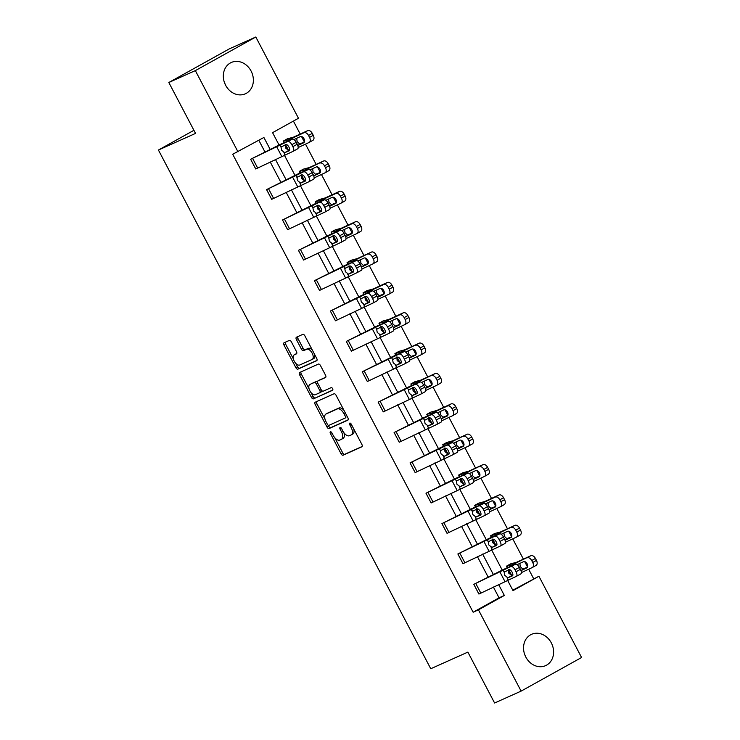<?xml version="1.0" encoding="UTF-8"?>
<svg xmlns="http://www.w3.org/2000/svg" width="740" height="740" viewBox="0 0 740 740"><rect width="100%" height="100%" fill="white"/><g stroke="black" fill="none" stroke-linecap="round" stroke-linejoin="round"><path stroke-width="1.11" d="M330.419 431.799A1.508 0.795 -119.1 0 0 330.392 431.818A1.508 0.795 -119.1 0 0 330.392 433.464L341.057 453.759A2.155 1.138 -119.1 0 0 343.101 455.202L361.841 446.803A2.155 1.138 -119.1 0 0 361.888 446.784A2.155 1.138 -119.1 0 0 361.879 444.425L351.223 424.131A1.508 0.795 -119.1 0 0 349.789 423.114A1.508 0.795 -119.1 0 0 349.752 423.132A1.508 0.795 -119.1 0 0 349.761 424.779L351.139 427.406A6.91 3.645 -119.1 0 1 351.167 434.944A6.91 3.645 -119.1 0 1 351.019 435.018L349.456 435.712A6.91 3.645 -119.1 0 1 342.916 431.096L341.538 428.469A1.508 0.795 -119.1 0 0 340.104 427.461A1.508 0.795 -119.1 0 0 340.076 427.47A1.508 0.795 -119.1 0 0 340.076 429.117L341.454 431.744A6.91 3.645 -119.1 0 1 341.482 439.283A6.91 3.645 -119.1 0 1 341.334 439.357L339.771 440.06A6.91 3.645 -119.1 0 1 333.231 435.435L331.853 432.808A1.508 0.795 -119.1 0 0 330.419 431.799M224.572 82.936A17.159 14.569 -114.1 0 1 224.581 82.936A17.159 14.569 -114.1 0 1 225.608 85.23A17.159 14.569 -114.1 0 1 231.324 62.475A17.159 14.569 -114.1 0 1 251.091 71.049A17.159 14.569 -114.1 0 1 245.365 93.795A17.159 14.569 -114.1 0 1 225.598 85.22M524.799 654.771A17.159 14.569 -114.1 0 1 524.799 654.78A17.159 14.569 -114.1 0 1 525.826 657.065A17.159 14.569 -114.1 0 1 531.551 634.319A17.159 14.569 -114.1 0 1 551.318 642.894A17.159 14.569 -114.1 0 1 545.593 665.639A17.159 14.569 -114.1 0 1 525.826 657.065M291.375 341.861A2.155 1.138 -119.1 0 0 289.331 340.418L284.068 342.768A2.155 1.138 -119.1 0 0 284.021 342.796A2.155 1.138 -119.1 0 0 284.031 345.145L295.871 367.697A2.155 1.138 -119.1 0 0 297.915 369.14L316.655 360.741A2.155 1.138 -119.1 0 0 316.702 360.713A2.155 1.138 -119.1 0 0 316.692 358.364L304.852 335.812A2.155 1.138 -119.1 0 0 302.808 334.369L296.463 337.218A2.155 1.138 -119.1 0 0 296.416 337.246A2.155 1.138 -119.1 0 0 296.416 339.595L301.485 349.243A2.155 1.138 -119.1 0 0 303.529 350.686L306.675 349.28A5.772 3.043 -119.1 0 1 312.086 353.026A5.772 3.043 -119.1 0 1 312.169 359.437A5.772 3.043 -119.1 0 1 312.049 359.492L299.709 365.024A5.772 3.043 -119.1 0 1 294.298 361.277A5.772 3.043 -119.1 0 1 294.215 354.867A5.772 3.043 -119.1 0 1 294.344 354.802L296.398 353.887A2.155 1.138 -119.1 0 0 296.444 353.859A2.155 1.138 -119.1 0 0 296.435 351.509L291.375 341.861M512.783 590.196L538.914 576.238L581.575 657.499L521.108 691.114L494.598 703L467.874 652.107L430.754 668.747L158.425 150.035L195.545 133.394L168.822 82.501L195.342 70.615L255.809 37L298.47 118.261L272.57 132.663L279.063 145.031M521.108 691.114L478.447 609.852L504.347 595.45L498.575 584.443M270.165 149.397L263.903 137.474L232.702 154.253L473.147 612.23L478.447 609.852M238.003 151.876L195.342 70.615M315.259 402.19A2.155 1.138 -119.1 0 0 315.212 402.209A2.155 1.138 -119.1 0 0 315.221 404.567L327.062 427.11A2.155 1.138 -119.1 0 0 329.106 428.553L347.846 420.154A2.155 1.138 -119.1 0 0 347.893 420.126A2.155 1.138 -119.1 0 0 347.883 417.776L336.043 395.234A2.155 1.138 -119.1 0 0 333.999 393.791L315.259 402.19M311.466 397.399L299.626 374.856A2.155 1.138 -119.1 0 1 299.617 372.507A2.155 1.138 -119.1 0 1 299.663 372.479L318.404 364.08A2.155 1.138 -119.1 0 1 320.448 365.523L325.517 375.171A2.155 1.138 -119.1 0 1 325.526 377.529A2.155 1.138 -119.1 0 1 325.48 377.548L317.876 380.952A2.155 1.138 -119.1 0 0 317.83 380.98A2.155 1.138 -119.1 0 0 317.839 383.329L321.197 389.73A2.155 1.138 -119.1 0 0 323.241 391.173L331.159 387.631A1.508 0.795 -119.1 0 1 332.575 388.611A1.508 0.795 -119.1 0 1 332.593 390.285A1.508 0.795 -119.1 0 1 332.556 390.304L313.51 398.842A2.155 1.138 -119.1 0 1 311.466 397.399L313.094 396.492L311.087 392.663M168.822 82.501L229.289 48.886L255.809 37M193.926 130.305L158.425 150.035M304.196 180.856L301.236 175.214M300.079 173.012L299.256 171.44L303.335 169.164L309.348 167.545L323.63 160.996A4.403 2.766 60.5 0 1 328.19 163.716L329.217 165.667A4.403 2.766 60.5 0 1 328.865 170.662A4.403 2.766 60.5 0 1 328.745 170.727L325.258 172.697M336.08 241.582L333.12 235.94L336.108 241.582M360.075 224.442L356.356 226.551A4.403 2.766 -119.5 0 0 351.796 223.822L339.66 229.474A16.502 0.638 -27.7 0 1 336.432 230.834L331.159 232.156L331.983 233.729L331.132 232.166L335.239 229.881L341.223 228.272L355.514 221.722A4.403 2.766 60.5 0 1 360.075 224.442L361.092 226.394A4.403 2.766 60.5 0 1 360.75 231.389A4.403 2.766 60.5 0 1 360.621 231.454L357.143 233.424M367.965 302.308L364.996 296.666L367.993 302.308M391.96 285.168L388.232 287.277A4.403 2.766 -119.5 0 0 383.681 284.548L371.545 290.2A16.502 0.638 -27.7 0 1 368.317 291.56L363.035 292.883L363.867 294.455L363.016 292.892L367.123 290.607L373.108 288.998L387.399 282.449A4.403 2.766 60.5 0 1 391.96 285.168L392.977 287.12A4.403 2.766 60.5 0 1 392.625 292.115A4.403 2.766 60.5 0 1 392.505 292.18L389.027 294.15M399.841 363.035L396.881 357.392M395.724 355.191L394.901 353.618L398.99 351.352L404.993 349.724L419.275 343.175A4.403 2.766 60.5 0 1 423.835 345.894L424.862 347.846A4.403 2.766 60.5 0 1 424.51 352.841A4.403 2.766 60.5 0 1 424.39 352.906L420.903 354.876M431.725 423.761L428.765 418.118L431.753 423.761M455.72 406.621L452.001 408.73A4.403 2.766 -119.5 0 0 447.441 406.001L435.305 411.653A16.502 0.638 -27.7 0 1 432.077 413.013L426.804 414.335L427.628 415.908L426.786 414.345L430.865 412.078L436.878 410.46L451.16 403.901A4.403 2.766 60.5 0 1 455.72 406.621L456.737 408.572A4.403 2.766 60.5 0 1 456.395 413.568A4.403 2.766 60.5 0 1 456.275 413.632L452.788 415.603M463.61 484.487L460.65 478.845L463.638 484.487M458.661 475.071L459.512 476.634L458.661 475.071L462.75 472.805L468.753 471.186L483.044 464.628A4.403 2.766 60.5 0 1 487.605 467.347L488.622 469.299A4.403 2.766 60.5 0 1 488.271 474.294A4.403 2.766 60.5 0 1 488.15 474.359L484.672 476.329M495.486 545.213L492.526 539.571M491.369 537.37L490.546 535.797L494.635 533.531L500.638 531.912L514.929 525.354A4.403 2.766 60.5 0 1 519.48 528.073L520.507 530.025A4.403 2.766 60.5 0 1 520.155 535.02A4.403 2.766 60.5 0 1 520.035 535.085L516.557 537.055M533.614 578.615L528.674 569.217M527.565 567.099L524.679 561.605M523.411 559.19L512.737 538.859M511.627 536.74L508.741 531.246M507.474 528.823L496.799 508.491M495.68 506.373L492.794 500.878M491.526 498.464L480.852 478.132M479.742 476.014L476.856 470.52M475.589 468.096L464.914 447.765M463.804 445.647L460.918 440.152M459.651 437.738L448.967 417.406M447.857 415.288L444.971 409.793M443.704 407.37L433.029 387.039M431.92 384.92L429.034 379.426M427.766 377.012L417.092 356.68M415.973 354.562L413.096 349.067M411.819 346.644L401.145 326.312M400.035 324.194L397.149 318.7M395.882 316.285L385.207 295.954M384.097 293.836L381.211 288.341M379.944 285.918L369.269 265.586M368.15 263.468L365.273 257.973M363.997 255.559L353.322 235.228M352.212 233.109L349.326 227.615M348.059 225.191L337.385 204.86M336.275 202.742L333.389 197.247M332.121 194.833L321.447 174.501M320.328 172.383L317.442 166.888M316.174 164.465L305.5 144.133M304.39 142.015L301.504 136.521M300.236 134.107L293.401 121.083M511.433 575.572L508.473 569.939L511.46 575.581M506.484 566.165L507.335 567.728L506.484 566.165L510.572 563.889L516.576 562.271L530.867 555.721A4.403 2.766 60.5 0 1 535.427 558.441L536.445 560.384A4.403 2.766 60.5 0 1 536.102 565.388A4.403 2.766 60.5 0 1 535.973 565.452L532.495 567.413M479.548 514.846L476.588 509.213L479.576 514.855M503.542 497.715L499.824 499.815A4.403 2.766 -119.5 0 0 495.263 497.095L483.127 502.747A16.502 0.638 -27.7 0 1 479.899 504.097L474.627 505.429L475.45 507.002L474.608 505.438L478.688 503.163L484.7 501.544L498.982 494.986A4.403 2.766 60.5 0 1 503.542 497.715L504.56 499.657A4.403 2.766 60.5 0 1 504.218 504.662A4.403 2.766 60.5 0 1 504.097 504.726L500.61 506.687M447.663 454.12L444.703 448.486M443.547 446.285L442.724 444.712L446.812 442.437L452.815 440.818L467.107 434.26A4.403 2.766 60.5 0 1 471.658 436.989L472.684 438.931A4.403 2.766 60.5 0 1 472.333 443.935A4.403 2.766 60.5 0 1 472.213 444L468.725 445.961M415.788 393.393L412.818 387.76L415.815 393.403M410.839 383.986L411.69 385.549L410.839 383.986L414.927 381.711L420.93 380.092L435.222 373.534A4.403 2.766 60.5 0 1 439.782 376.262L440.8 378.205A4.403 2.766 60.5 0 1 440.448 383.209A4.403 2.766 60.5 0 1 440.328 383.274L436.85 385.235M383.903 332.667L380.943 327.034L383.93 332.676M407.897 315.536L404.179 317.636A4.403 2.766 -119.5 0 0 399.618 314.916L387.483 320.568A16.502 0.638 -27.7 0 1 384.254 321.918L378.982 323.25L379.805 324.823L378.963 323.26L383.043 320.984L389.055 319.365L403.337 312.807A4.403 2.766 60.5 0 1 407.897 315.536L408.915 317.479A4.403 2.766 60.5 0 1 408.572 322.483A4.403 2.766 60.5 0 1 408.443 322.548L404.965 324.509M352.018 271.941L349.058 266.308M347.902 264.097L347.079 262.534L351.167 260.258L357.17 258.639L371.452 252.081A4.403 2.766 60.5 0 1 376.013 254.81L377.039 256.752A4.403 2.766 60.5 0 1 376.688 261.757A4.403 2.766 60.5 0 1 376.568 261.812L373.08 263.782M320.133 211.215L317.173 205.581L320.17 211.224M344.128 194.084L340.409 196.183A4.403 2.766 -119.5 0 0 335.849 193.464L323.722 199.115A16.502 0.638 -27.7 0 1 320.485 200.466L315.212 201.789L316.045 203.361L315.194 201.807L319.301 199.523L325.286 197.913L339.577 191.355A4.403 2.766 60.5 0 1 344.128 194.084L345.154 196.026A4.403 2.766 60.5 0 1 344.803 201.03A4.403 2.766 60.5 0 1 344.683 201.086L341.205 203.056M288.258 150.488L285.298 144.846L288.286 150.498M312.252 133.357L308.525 135.457A4.403 2.766 -119.5 0 0 303.974 132.738L291.838 138.389A16.502 0.638 -27.7 0 1 288.609 139.74L283.337 141.062L284.16 142.635L283.309 141.072L287.397 138.805L293.401 137.187L307.692 130.629A4.403 2.766 60.5 0 1 312.252 133.357L313.27 135.3A4.403 2.766 60.5 0 1 312.928 140.304A4.403 2.766 60.5 0 1 312.798 140.36L309.32 142.33M493.34 574.481L482.628 554.084M477.402 544.122L466.69 523.716M461.464 513.754L450.753 493.358M445.517 483.396L434.805 462.99M429.579 453.028L418.868 432.632M413.632 422.67L402.921 402.264M397.695 392.302L386.983 371.906M381.757 361.943L371.045 341.538M365.81 331.575L355.098 311.179M349.872 301.217L339.161 280.812M333.934 270.849L323.223 250.453M317.987 240.491L307.276 220.085M302.05 210.123L291.338 189.727M286.112 179.764L275.4 159.359M507.483 580.114L513.014 590.64L538.914 576.238M284.308 155.03L295.001 175.399M300.255 185.388L310.948 205.757M316.193 215.756L326.886 236.125M332.131 246.115L342.824 266.483M348.078 276.483L358.771 296.851M364.015 306.841L374.708 327.21M379.953 337.209L390.646 357.577M395.9 367.567L406.593 387.936M411.838 397.935L422.531 418.304M427.776 428.293L438.478 448.662M443.723 458.661L454.416 479.03M459.66 489.02L470.353 509.388M475.607 519.388L486.3 539.756M491.545 549.746L502.238 570.115M473.147 612.23L499.047 597.827L493.358 587.005M488.132 577.043L477.42 556.637M472.194 546.675L461.483 526.279M456.247 516.317L445.536 495.911M440.309 485.949L429.598 465.553M424.371 455.59L413.66 435.185M408.425 425.223L397.713 404.826M392.487 394.864L381.775 374.459M376.549 364.496L365.838 344.1M360.602 334.138L349.891 313.732M344.664 303.77L333.953 283.374M328.726 273.411L318.015 253.006M312.779 243.044L302.068 222.648M296.842 212.685L286.13 192.28M280.895 182.317L270.193 161.921M264.957 151.959L258.834 140.295M499.047 597.827L504.347 595.45M293.262 151.228A4.403 1.832 -118.7 0 0 292.846 146.659L297.23 144.254A4.403 1.832 61.3 0 1 297.647 148.823L293.262 151.228A4.403 1.832 -118.7 0 1 293.197 151.265L255.735 168.979L250.629 159.248L292.466 139.129A4.403 1.832 61.3 0 1 296.213 142.311L291.819 144.707A4.403 1.832 -118.7 0 0 288.082 141.534M292.466 139.129L284.289 142.579A16.502 0.638 152.3 0 0 279.295 144.92L250.629 159.248L255.763 168.97M309.209 181.596A4.403 1.832 -118.7 0 0 308.784 177.017L313.168 174.612A4.403 1.832 61.3 0 1 313.594 179.191L309.209 181.596A4.403 1.832 -118.7 0 1 309.135 181.624L271.682 199.338L266.567 189.607L308.414 169.497A4.403 1.832 61.3 0 1 312.151 172.67L307.766 175.075A4.403 1.832 -118.7 0 0 304.029 171.893M308.414 169.497L300.227 172.947A16.502 0.638 152.3 0 0 295.232 175.278L266.567 189.607M325.147 211.954A4.403 1.832 -118.7 0 0 324.731 207.385L329.115 204.98A4.403 1.832 61.3 0 1 329.531 209.559L325.147 211.954A4.403 1.832 -118.7 0 1 325.073 211.992L287.62 229.705L282.514 219.974L324.351 199.856A4.403 1.832 61.3 0 1 328.088 203.038L323.704 205.433A4.403 1.832 -118.7 0 0 319.967 202.261M324.351 199.856L316.174 203.306A16.502 0.638 152.3 0 0 311.179 205.646L282.514 219.974M341.085 242.322A4.403 1.832 -118.7 0 0 340.668 237.743L345.053 235.339A4.403 1.832 61.3 0 1 345.469 239.917L341.085 242.322A4.403 1.832 -118.7 0 1 341.02 242.35L303.585 260.055L298.451 250.333L340.289 230.223A4.403 1.832 61.3 0 1 344.035 233.396L339.642 235.801A4.403 1.832 -118.7 0 0 335.904 232.619M340.289 230.223L332.112 233.674A16.502 0.638 152.3 0 0 327.117 236.005L298.451 250.333M357.032 272.681A4.403 1.832 -118.7 0 0 356.606 268.111L360.99 265.706A4.403 1.832 61.3 0 1 361.416 270.285L357.032 272.681A4.403 1.832 -118.7 0 1 356.957 272.718L319.504 290.432L314.398 280.7L356.236 260.582A4.403 1.832 61.3 0 1 359.973 263.764L355.589 266.16A4.403 1.832 -118.7 0 0 351.851 262.987M356.236 260.582L348.05 264.032A16.502 0.638 152.3 0 0 343.055 266.372L314.398 280.7L319.523 290.422M372.969 303.049A4.403 1.832 -118.7 0 0 372.553 298.47L376.938 296.074A4.403 1.832 61.3 0 1 377.354 300.644L372.969 303.049A4.403 1.832 -118.7 0 1 372.895 303.076L335.47 320.781L330.336 311.059L372.174 290.95A4.403 1.832 61.3 0 1 375.911 294.122L371.526 296.527A4.403 1.832 -118.7 0 0 367.789 293.345M372.174 290.95L363.997 294.4A16.502 0.638 152.3 0 0 359.002 296.731L330.336 311.059M388.907 333.407A4.403 1.832 -118.7 0 0 388.491 328.838L392.875 326.433A4.403 1.832 61.3 0 1 393.292 331.011L388.907 333.407A4.403 1.832 -118.7 0 1 388.842 333.444L351.389 351.158L346.274 341.427L388.111 321.308A4.403 1.832 61.3 0 1 391.858 324.49L387.473 326.886A4.403 1.832 -118.7 0 0 383.727 323.713M388.111 321.308L379.935 324.768A16.502 0.638 152.3 0 0 374.94 327.099L346.274 341.427M404.854 363.775A4.403 1.832 -118.7 0 0 404.429 359.196L408.813 356.8A4.403 1.832 61.3 0 1 409.239 361.37L404.854 363.775A4.403 1.832 -118.7 0 1 404.78 363.803L367.327 381.516L362.221 371.785L404.059 351.676A4.403 1.832 61.3 0 1 407.796 354.849L403.411 357.254A4.403 1.832 -118.7 0 0 399.674 354.072M404.059 351.676L395.882 355.126A16.502 0.638 152.3 0 0 390.877 357.457L362.221 371.785M420.792 394.133A4.403 1.832 -118.7 0 0 420.375 389.564L424.76 387.159A4.403 1.832 61.3 0 1 425.176 391.738L420.792 394.133A4.403 1.832 -118.7 0 1 420.718 394.17L383.264 411.884L378.159 402.153L419.996 382.034A4.403 1.832 61.3 0 1 423.733 385.216L419.349 387.612A4.403 1.832 -118.7 0 0 415.612 384.439M419.996 382.034L411.819 385.494A16.502 0.638 152.3 0 0 406.824 387.825L378.159 402.153M436.73 424.501A4.403 1.832 -118.7 0 0 436.313 419.922L440.698 417.526A4.403 1.832 61.3 0 1 441.114 422.096L436.73 424.501A4.403 1.832 -118.7 0 1 436.665 424.529L399.23 442.233L394.096 432.512L435.943 412.402A4.403 1.832 61.3 0 1 439.68 415.575L435.296 417.98A4.403 1.832 -118.7 0 0 431.55 414.798M435.943 412.402L427.757 415.852A16.502 0.638 152.3 0 0 422.762 418.183L394.096 432.512M452.677 454.86A4.403 1.832 -118.7 0 0 452.251 450.29L456.645 447.885A4.403 1.832 61.3 0 1 457.061 452.464L452.677 454.86A4.403 1.832 -118.7 0 1 452.603 454.897L415.149 472.61L410.043 462.879L451.881 442.761A4.403 1.832 61.3 0 1 455.618 445.943L451.233 448.338A4.403 1.832 -118.7 0 0 447.496 445.166M451.881 442.761L443.704 446.22A16.502 0.638 152.3 0 0 438.7 448.551L410.043 462.879L415.168 472.601M468.614 485.227A4.403 1.832 -118.7 0 0 468.198 480.649L472.582 478.253A4.403 1.832 61.3 0 1 472.999 482.822L468.614 485.227A4.403 1.832 -118.7 0 1 468.55 485.255L431.115 502.96L425.981 493.238L467.819 473.128A4.403 1.832 61.3 0 1 471.556 476.301L467.171 478.706A4.403 1.832 -118.7 0 0 463.434 475.524M467.819 473.128L459.642 476.579A16.502 0.638 152.3 0 0 454.647 478.91L425.981 493.238M484.552 515.586A4.403 1.832 -118.7 0 0 484.136 511.016L488.52 508.611A4.403 1.832 61.3 0 1 488.946 513.19L484.552 515.586A4.403 1.832 -118.7 0 1 484.487 515.623L447.034 533.337L441.919 523.606L483.766 503.487A4.403 1.832 61.3 0 1 487.503 506.669L483.118 509.065A4.403 1.832 -118.7 0 0 479.381 505.892M483.766 503.487L475.579 506.946A16.502 0.638 152.3 0 0 470.585 509.277L441.919 523.606M500.499 545.954A4.403 1.832 -118.7 0 0 500.083 541.375L504.467 538.979A4.403 1.832 61.3 0 1 504.884 543.548L500.499 545.954A4.403 1.832 -118.7 0 1 500.425 545.981L462.972 563.695L457.866 553.964L499.704 533.855A4.403 1.832 61.3 0 1 503.441 537.027L499.056 539.432A4.403 1.832 -118.7 0 0 495.319 536.25M499.704 533.855L491.526 537.305A16.502 0.638 152.3 0 0 486.532 539.645L457.866 553.964M516.437 576.312A4.403 1.832 -118.7 0 0 516.021 571.743L520.405 569.337A4.403 1.832 61.3 0 1 520.821 573.916L516.437 576.312A4.403 1.832 -118.7 0 1 516.372 576.349L478.91 594.063L473.804 584.332L515.641 564.213A4.403 1.832 61.3 0 1 519.388 567.395L514.994 569.791A4.403 1.832 -118.7 0 0 511.257 566.618M515.641 564.213L507.464 567.673A16.502 0.638 152.3 0 0 502.469 570.004L473.804 584.332M342.971 438.45A6.91 3.645 -119.1 0 0 343.12 438.376A6.91 3.645 -119.1 0 0 343.869 432.632M352.656 434.103A6.91 3.645 -119.1 0 0 352.804 434.029A6.91 3.645 -119.1 0 0 353.748 428.941M334.711 437.654L342.685 452.852A2.155 1.138 -119.1 0 0 344.729 454.295L362.156 446.488M328.199 425.25L328.699 426.203A2.155 1.138 -119.1 0 0 330.743 427.646L348.161 419.83M316.581 401.598A2.155 1.138 -119.1 0 0 316.859 403.661L324.989 419.145M327.413 424.353A1.508 0.795 -119.1 0 0 328.847 425.361L345.293 417.989A1.508 0.795 -119.1 0 0 345.33 417.971A1.508 0.795 -119.1 0 0 345.321 416.324L343.869 413.558A6.91 3.645 -119.1 0 0 337.329 408.933L326.081 413.975A6.91 3.645 -119.1 0 0 325.933 414.049A6.91 3.645 -119.1 0 0 325.961 421.587L327.413 424.353M346.958 417.064L346.93 417.082A1.508 0.795 -119.1 0 0 346.958 417.064A1.508 0.795 -119.1 0 0 347.236 416.546M344.026 410.432A6.91 3.645 -119.1 0 0 338.957 408.027L337.329 408.933M327.432 413.225A6.91 3.645 -119.1 0 1 327.57 413.142A6.91 3.645 -119.1 0 1 327.718 413.068L338.957 408.027M309.089 388.861L301.263 373.95L299.626 374.856M300.976 371.887A2.155 1.138 -119.1 0 0 301.263 373.95M325.794 377.233L319.514 380.046A2.155 1.138 -119.1 0 0 319.467 380.073A2.155 1.138 -119.1 0 0 319.421 380.101M332.815 390.017L313.51 398.842M309.995 384.495A5.772 3.043 -119.1 0 0 309.866 384.55A5.772 3.043 -119.1 0 0 309.949 390.97A5.772 3.043 -119.1 0 0 315.36 394.716L319.708 392.764A2.155 1.138 -119.1 0 0 319.754 392.736A2.155 1.138 -119.1 0 0 319.745 390.387L316.378 383.986A2.155 1.138 -119.1 0 0 314.334 382.543L311.623 383.579A5.772 3.043 -119.1 0 0 311.503 383.644A5.772 3.043 -119.1 0 0 311.383 383.718M319.791 392.709L321.336 391.858A2.155 1.138 -119.1 0 0 321.382 391.83A2.155 1.138 -119.1 0 0 321.743 390.517M317.469 382.293A2.155 1.138 -119.1 0 0 315.971 381.637L314.334 382.543M311.623 383.579L315.971 381.637M313.094 396.492A2.155 1.138 -119.1 0 0 315.138 397.935M295.732 354.035A5.772 3.043 -119.1 0 1 295.852 353.961A5.772 3.043 -119.1 0 1 295.972 353.896L296.721 353.563M312.289 359.363L313.677 358.586A5.772 3.043 -119.1 0 0 313.806 358.53A5.772 3.043 -119.1 0 0 314.648 354.46M312.419 350.224A5.772 3.043 -119.1 0 0 308.312 348.364L306.675 349.28M297.776 336.626A2.155 1.138 -119.1 0 0 298.054 338.689L303.123 348.337A2.155 1.138 -119.1 0 0 305.167 349.779L308.312 348.364M295.602 363.174L297.499 366.781A2.155 1.138 -119.1 0 0 299.543 368.224L316.97 360.417M285.381 342.185A2.155 1.138 -119.1 0 0 285.668 344.239L293.373 358.928M521.367 572.621L532.254 567.552A4.403 2.766 -119.5 0 0 532.375 567.488A4.403 2.766 -119.5 0 0 532.726 562.493L536.445 560.384M506.512 566.155L511.784 564.824A16.502 0.638 -27.7 0 0 515.012 563.473L530.867 555.721M535.427 558.441L531.699 560.541L532.726 562.493M531.699 560.541A4.403 2.766 -119.5 0 0 527.148 557.821M520.969 570.633L526.806 567.913A3.524 2.211 60.5 0 0 526.908 567.857A3.524 2.211 60.5 0 0 527.185 563.862A3.524 2.211 60.5 0 0 523.541 561.679L517.177 564.639M519.869 563.39L520.312 566.683L522.745 569.005L527.509 567.21M508.417 569.476L508.713 573.112L511.913 575.544L507.899 577.783L512.505 575.822M520.405 569.337L519.388 567.395M520.821 573.916A4.403 1.832 61.3 0 1 520.757 573.944L516.501 576.275M512.866 575.137L511.913 575.544M516.021 571.743L514.994 569.791M507.899 577.783L504.763 575.322L504.18 572.168L509.129 569.661A3.524 1.462 61.3 0 1 512.117 572.196A3.524 1.462 61.3 0 1 512.45 575.859A3.524 1.462 61.3 0 1 512.395 575.887M503.08 570.068L504.18 572.168L504.625 571.558M505.42 542.263L516.317 537.194A4.403 2.766 -119.5 0 0 516.437 537.129A4.403 2.766 -119.5 0 0 516.788 532.125L520.507 530.025M490.546 535.797L495.837 534.465A16.502 0.638 -27.7 0 0 499.075 533.115L514.929 525.354M519.48 528.073L515.762 530.182L516.788 532.125M515.762 530.182A4.403 2.766 -119.5 0 0 511.201 527.454M505.032 540.265L510.868 537.545A3.524 2.211 60.5 0 0 510.97 537.499A3.524 2.211 60.5 0 0 511.248 533.494A3.524 2.211 60.5 0 0 507.603 531.32L501.239 534.28M503.931 533.031L504.365 536.315L506.798 538.637L511.571 536.851M489.482 511.895L500.37 506.826A4.403 2.766 -119.5 0 0 500.499 506.761A4.403 2.766 -119.5 0 0 500.841 501.766L504.56 499.657M499.824 499.815L500.841 501.766M489.094 509.906L494.93 507.187A3.524 2.211 60.5 0 0 495.023 507.131A3.524 2.211 60.5 0 0 495.301 503.135A3.524 2.211 60.5 0 0 491.656 500.952L485.301 503.912M487.993 502.663L488.428 505.957L490.861 508.278L495.634 506.484M492.47 539.109L492.775 542.744L495.966 545.177L491.961 547.424L496.568 545.463M504.467 538.979L503.441 537.027M504.884 543.548A4.403 1.832 61.3 0 1 504.81 543.586L500.564 545.907M496.919 544.779L495.966 545.177M500.083 541.375L499.056 539.432M491.961 547.424L488.826 544.955L488.243 541.8L493.182 539.293A3.524 1.462 61.3 0 1 496.179 541.837A3.524 1.462 61.3 0 1 496.512 545.491A3.524 1.462 61.3 0 1 496.457 545.519M487.142 539.71L488.243 541.8L488.687 541.19M476.532 508.75L476.838 512.385L480.029 514.818L476.014 517.057L480.621 515.096M488.52 508.611L487.503 506.669M488.946 513.19A4.403 1.832 61.3 0 1 488.872 513.218L484.626 515.549M480.982 514.411L480.029 514.818M484.136 511.016L483.118 509.065M476.014 517.057L472.879 514.596L472.296 511.442L477.245 508.935A3.524 1.462 61.3 0 1 480.232 511.47A3.524 1.462 61.3 0 1 480.575 515.133A3.524 1.462 61.3 0 1 480.519 515.16M471.195 509.342L472.296 511.442L472.749 510.831M473.545 481.537L484.432 476.468A4.403 2.766 -119.5 0 0 484.552 476.403A4.403 2.766 -119.5 0 0 484.904 471.399L488.622 469.299M458.689 475.062L463.962 473.739A16.502 0.638 -27.7 0 0 467.19 472.379L483.044 464.628M487.605 467.347L483.877 469.456L484.904 471.399M483.877 469.456A4.403 2.766 -119.5 0 0 479.326 466.727M473.147 479.538L478.984 476.819A3.524 2.211 60.5 0 0 479.085 476.773A3.524 2.211 60.5 0 0 479.363 472.768A3.524 2.211 60.5 0 0 475.718 470.594L469.354 473.554M472.046 472.296L472.49 475.589L474.923 477.911L479.687 476.125M460.595 478.382L460.891 482.018L464.091 484.45L460.077 486.698L464.683 484.737M472.582 478.253L471.556 476.301M472.999 482.822A4.403 1.832 61.3 0 1 472.934 482.859L468.679 485.181M465.044 484.053L464.091 484.45M468.198 480.649L467.171 478.706M460.077 486.698L456.941 484.228L456.358 481.074L461.307 478.567A3.524 1.462 61.3 0 1 464.295 481.111A3.524 1.462 61.3 0 1 464.628 484.765A3.524 1.462 61.3 0 1 464.572 484.793M455.257 478.984L456.358 481.074L456.802 480.464M457.598 451.169L468.494 446.1A4.403 2.766 -119.5 0 0 468.614 446.035A4.403 2.766 -119.5 0 0 468.966 441.04L472.684 438.931M442.724 444.712L448.014 443.371A16.502 0.638 -27.7 0 0 451.252 442.021L467.107 434.26M471.658 436.989L467.939 439.088L468.966 441.04M467.939 439.088A4.403 2.766 -119.5 0 0 463.379 436.369M457.209 449.18L463.046 446.461A3.524 2.211 60.5 0 0 463.148 446.405A3.524 2.211 60.5 0 0 463.425 442.409A3.524 2.211 60.5 0 0 459.771 440.226L453.417 443.186M456.108 441.937L456.543 445.23L458.976 447.552L463.749 445.757M444.648 448.024L444.953 451.659L448.144 454.092L444.139 456.33L448.745 454.369M456.645 447.885L455.618 445.943M457.061 452.464A4.403 1.832 61.3 0 1 456.987 452.492L452.741 454.822M449.097 453.685L448.144 454.092M452.251 450.29L451.233 448.338M444.139 456.33L441.003 453.87L440.42 450.716L445.36 448.209A3.524 1.462 61.3 0 1 448.357 450.743A3.524 1.462 61.3 0 1 448.69 454.406A3.524 1.462 61.3 0 1 448.634 454.434M439.32 448.616L440.42 450.716L440.864 450.105M441.66 420.81L452.547 415.741A4.403 2.766 -119.5 0 0 452.677 415.677A4.403 2.766 -119.5 0 0 453.019 410.672L456.737 408.572M452.001 408.73L453.019 410.672M441.271 418.812L447.108 416.093A3.524 2.211 60.5 0 0 447.2 416.046A3.524 2.211 60.5 0 0 447.478 412.041A3.524 2.211 60.5 0 0 443.834 409.868L437.479 412.828M440.161 411.57L440.605 414.863L443.038 417.184L447.811 415.399M428.71 417.656L429.015 421.291L432.206 423.724L428.192 425.972L432.798 424.011M440.698 417.526L439.68 415.575M441.114 422.096A4.403 1.832 61.3 0 1 441.049 422.133L436.804 424.455M433.159 423.326L432.206 423.724M436.313 419.922L435.296 417.98M428.192 425.972L425.056 423.502L424.473 420.348L429.422 417.841A3.524 1.462 61.3 0 1 432.41 420.385A3.524 1.462 61.3 0 1 432.752 424.039A3.524 1.462 61.3 0 1 432.697 424.066M423.373 418.257L424.473 420.348L424.927 419.737M425.722 390.443L436.609 385.374A4.403 2.766 -119.5 0 0 436.73 385.309A4.403 2.766 -119.5 0 0 437.081 380.314L440.8 378.205M410.867 383.977L416.139 382.645A16.502 0.638 -27.7 0 0 419.367 381.294L435.222 373.534M439.782 376.262L436.054 378.362L437.081 380.314M436.054 378.362A4.403 2.766 -119.5 0 0 431.503 375.643M425.324 388.454L431.161 385.734A3.524 2.211 60.5 0 0 431.263 385.679A3.524 2.211 60.5 0 0 431.54 381.683A3.524 2.211 60.5 0 0 427.896 379.5L421.532 382.46M424.224 381.211L424.658 384.504L427.091 386.826L431.864 385.031M412.763 387.298L413.068 390.933L416.269 393.365L412.254 395.604L416.861 393.643M424.76 387.159L423.733 385.216M425.176 391.738A4.403 1.832 61.3 0 1 425.111 391.765L420.857 394.096M417.221 392.959L416.269 393.365M420.375 389.564L419.349 387.612M412.254 395.604L409.118 393.144L408.536 389.989L413.484 387.483A3.524 1.462 61.3 0 1 416.472 390.017A3.524 1.462 61.3 0 1 416.805 393.68A3.524 1.462 61.3 0 1 416.75 393.708M407.435 387.889L408.536 389.989L408.98 389.379M409.775 360.084L420.671 355.015A4.403 2.766 -119.5 0 0 420.792 354.95A4.403 2.766 -119.5 0 0 421.134 349.946L424.862 347.846M394.901 353.618L400.192 352.286A16.502 0.638 -27.7 0 0 403.42 350.927L419.275 343.175M423.835 345.894L420.117 348.004L421.134 349.946M420.117 348.004A4.403 2.766 -119.5 0 0 415.556 345.275M409.387 358.086L415.223 355.367A3.524 2.211 60.5 0 0 415.316 355.32A3.524 2.211 60.5 0 0 415.603 351.315A3.524 2.211 60.5 0 0 411.949 349.141L405.594 352.101M408.286 350.843L408.721 354.136L411.153 356.458L415.926 354.673M396.825 356.93L397.13 360.565L400.322 362.998L396.307 365.246L400.923 363.285M408.813 356.8L407.796 354.849M409.239 361.37A4.403 1.832 61.3 0 1 409.164 361.407L404.919 363.729M401.274 362.6L400.322 362.998M404.429 359.196L403.411 357.254M396.307 365.246L393.18 362.776L392.589 359.621L397.537 357.115A3.524 1.462 61.3 0 1 400.534 359.659A3.524 1.462 61.3 0 1 400.867 363.312A3.524 1.462 61.3 0 1 400.812 363.34M391.488 357.531L392.589 359.621L393.042 359.011M393.837 329.716L404.725 324.647A4.403 2.766 -119.5 0 0 404.845 324.582A4.403 2.766 -119.5 0 0 405.196 319.588L408.915 317.479M404.179 317.636L405.196 319.588M393.44 327.718L399.286 325.008A3.524 2.211 60.5 0 0 399.378 324.953A3.524 2.211 60.5 0 0 399.656 320.957A3.524 2.211 60.5 0 0 396.011 318.774L389.656 321.733M392.339 320.485L392.783 323.778L395.216 326.1L399.979 324.305M380.887 326.571L381.183 330.207L384.384 332.639L380.369 334.878L384.976 332.917M392.875 326.433L391.858 324.49M393.292 331.011A4.403 1.832 61.3 0 1 393.227 331.039L388.972 333.37M385.337 332.232L384.384 332.639M388.491 328.838L387.473 326.886M380.369 334.878L377.233 332.417L376.651 329.263L381.6 326.747A3.524 1.462 61.3 0 1 384.587 329.291A3.524 1.462 61.3 0 1 384.93 332.954A3.524 1.462 61.3 0 1 384.865 332.982M375.55 327.163L376.651 329.263L377.104 328.653M377.9 299.358L388.787 294.279A4.403 2.766 -119.5 0 0 388.907 294.224A4.403 2.766 -119.5 0 0 389.259 289.22L392.977 287.12M388.232 287.277L389.259 289.22M377.502 297.36L383.339 294.64A3.524 2.211 60.5 0 0 383.44 294.594A3.524 2.211 60.5 0 0 383.718 290.589A3.524 2.211 60.5 0 0 380.073 288.415L373.709 291.375M376.401 290.117L376.836 293.41L379.269 295.732L384.042 293.947M364.94 296.204L365.246 299.839L368.437 302.272L364.432 304.519L369.038 302.558M376.938 296.074L375.911 294.122M377.354 300.644A4.403 1.832 61.3 0 1 377.28 300.68L373.034 303.002M369.389 301.874L368.437 302.272M372.553 298.47L371.526 296.527M364.432 304.519L361.296 302.05L360.713 298.895L365.662 296.389A3.524 1.462 61.3 0 1 368.65 298.932A3.524 1.462 61.3 0 1 368.983 302.586A3.524 1.462 61.3 0 1 368.927 302.614M359.612 296.805L360.713 298.895L361.157 298.285M361.953 268.99L372.849 263.921A4.403 2.766 -119.5 0 0 372.969 263.856A4.403 2.766 -119.5 0 0 373.312 258.861L377.039 256.752M347.079 262.534L352.37 261.192A16.502 0.638 -27.7 0 0 355.598 259.842L371.452 252.081M376.013 254.81L372.294 256.91L373.312 258.861M372.294 256.91A4.403 2.766 -119.5 0 0 367.734 254.19M361.564 266.992L367.401 264.282A3.524 2.211 60.5 0 0 367.493 264.226A3.524 2.211 60.5 0 0 367.78 260.23A3.524 2.211 60.5 0 0 364.126 258.047L357.772 261.007M360.463 259.759L360.898 263.052L363.331 265.373L368.104 263.579M349.003 265.845L349.308 269.48L352.499 271.913L348.485 274.151L353.1 272.19M360.99 265.706L359.973 263.764M361.416 270.285A4.403 1.832 61.3 0 1 361.342 270.313L357.096 272.644M353.452 271.506L352.499 271.913M356.606 268.111L355.589 266.16M348.485 274.151L345.358 271.691L344.766 268.537L349.715 266.021A3.524 1.462 61.3 0 1 352.712 268.565A3.524 1.462 61.3 0 1 353.045 272.228A3.524 1.462 61.3 0 1 352.989 272.255M343.665 266.437L344.766 268.537L345.219 267.926M346.015 238.632L356.902 233.553A4.403 2.766 -119.5 0 0 357.022 233.498A4.403 2.766 -119.5 0 0 357.374 228.494L361.092 226.394M356.356 226.551L357.374 228.494M345.617 236.633L351.454 233.914A3.524 2.211 60.5 0 0 351.555 233.868A3.524 2.211 60.5 0 0 351.833 229.863A3.524 2.211 60.5 0 0 348.189 227.689L341.834 230.649M344.516 229.391L344.96 232.684L347.393 235.006L352.157 233.22M333.065 235.477L333.361 239.113L336.561 241.545L332.547 243.793L337.153 241.832M345.053 235.339L344.035 233.396M345.469 239.917A4.403 1.832 61.3 0 1 345.404 239.954L341.149 242.276M337.514 241.148L336.561 241.545M340.668 237.743L339.642 235.801M332.547 243.793L329.411 241.323L328.828 238.169L333.777 235.662A3.524 1.462 61.3 0 1 336.765 238.206A3.524 1.462 61.3 0 1 337.098 241.86A3.524 1.462 61.3 0 1 337.042 241.888M327.728 236.079L328.828 238.169L329.282 237.559M330.068 208.264L340.964 203.195A4.403 2.766 -119.5 0 0 341.085 203.13A4.403 2.766 -119.5 0 0 341.436 198.126L345.154 196.026M340.409 196.183L341.436 198.126M329.679 206.266L335.516 203.546A3.524 2.211 60.5 0 0 335.618 203.5A3.524 2.211 60.5 0 0 335.895 199.504A3.524 2.211 60.5 0 0 332.251 197.321L325.887 200.281M328.579 199.032L329.013 202.325L331.446 204.647L336.219 202.853M317.118 205.119L317.423 208.754L320.614 211.178L316.609 213.425L321.216 211.464M329.115 204.98L328.088 203.038M329.531 209.559A4.403 1.832 61.3 0 1 329.457 209.587L325.212 211.918M321.567 210.78L320.614 211.178M324.731 207.385L323.704 205.433M316.609 213.425L313.473 210.965L312.891 207.811L317.839 205.294A3.524 1.462 61.3 0 1 320.827 207.838A3.524 1.462 61.3 0 1 321.16 211.501A3.524 1.462 61.3 0 1 321.105 211.529M311.79 205.711L312.891 207.811L313.335 207.2M314.13 177.905L325.017 172.827A4.403 2.766 -119.5 0 0 325.147 172.772A4.403 2.766 -119.5 0 0 325.489 167.767L329.217 165.667M299.256 171.44L304.547 170.108A16.502 0.638 -27.7 0 0 307.775 168.748L323.63 160.996M328.19 163.716L324.471 165.825L325.489 167.767M324.471 165.825A4.403 2.766 -119.5 0 0 319.911 163.096M313.742 175.907L319.578 173.188A3.524 2.211 60.5 0 0 319.671 173.142A3.524 2.211 60.5 0 0 319.948 169.136A3.524 2.211 60.5 0 0 316.304 166.963L309.949 169.922M312.641 168.665L313.075 171.958L315.508 174.279L320.281 172.485M301.18 174.751L301.485 178.386L304.677 180.819L300.662 183.067L305.269 181.106M313.168 174.612L312.151 172.67M313.594 179.191A4.403 1.832 61.3 0 1 313.519 179.228L309.274 181.55M305.629 180.412L304.677 180.819M308.784 177.017L307.766 175.075M300.662 183.067L297.536 180.597L296.943 177.443L301.892 174.936A3.524 1.462 61.3 0 1 304.889 177.48A3.524 1.462 61.3 0 1 305.222 181.133A3.524 1.462 61.3 0 1 305.167 181.161M295.843 175.352L296.943 177.443L297.397 176.832M298.192 147.537L309.079 142.469A4.403 2.766 -119.5 0 0 309.2 142.404A4.403 2.766 -119.5 0 0 309.551 137.399L313.27 135.3M308.525 135.457L309.551 137.399M297.795 145.54L303.631 142.82A3.524 2.211 60.5 0 0 303.733 142.774A3.524 2.211 60.5 0 0 304.011 138.778A3.524 2.211 60.5 0 0 300.366 136.595L294.002 139.555M296.694 138.306L297.138 141.59L299.571 143.921L304.334 142.126M285.242 144.393L285.538 148.028L288.739 150.451L284.724 152.699L289.331 150.738M297.23 144.254L296.213 142.311M297.647 148.823A4.403 1.832 61.3 0 1 297.582 148.86L293.327 151.191M289.692 150.054L288.739 150.451M292.846 146.659L291.819 144.707M284.724 152.699L281.589 150.238L281.006 147.084L285.954 144.568A3.524 1.462 61.3 0 1 288.942 147.112A3.524 1.462 61.3 0 1 289.275 150.775A3.524 1.462 61.3 0 1 289.22 150.803M279.905 144.985L281.006 147.084L281.45 146.474M331.788 432.687L330.392 433.464M351.149 424.011L349.761 424.779M341.473 428.349L340.076 429.117M342.851 430.976L341.454 431.744M352.536 426.629L351.139 427.406M344.729 454.295L343.101 455.202M342.685 452.852L341.057 453.759M330.743 427.646L329.106 428.553M328.699 426.203L327.062 427.11M316.859 403.661L315.221 404.567M346.718 415.556L345.321 416.324M345.266 412.781L343.869 413.558M327.718 413.068L326.081 413.975M319.514 380.046L317.876 380.952M321.132 389.61L319.745 390.387M317.775 383.209L316.378 383.986M295.972 353.896L294.344 354.802M305.167 349.779L303.529 350.686M303.123 348.337L301.485 349.243M298.054 338.689L296.416 339.595M299.543 368.224L297.915 369.14M297.499 366.781L295.871 367.697M285.668 344.239L284.031 345.145M515.012 563.473L515.447 564.296M511.784 564.824L512.219 565.665M506.798 566.035L507.612 567.608M508.769 569.809L511.803 575.572M523.855 568.912L520.932 570.531M478.937 594.054L473.822 584.323M508.186 579.799L507.085 577.709M504.856 581.363L499.75 571.632M480.843 593.147L475.737 583.416M499.075 533.115L499.5 533.938M495.837 534.465L496.281 535.298M490.565 535.788L491.397 537.36M492.553 539.562L495.513 545.213M490.851 535.677L491.674 537.24M492.831 539.442L495.855 545.213M507.918 538.554L504.995 540.163M495.263 497.095L498.982 494.986M483.127 502.747L483.562 503.57M479.899 504.097L480.334 504.939M474.913 505.309L475.737 506.882M476.893 509.083L479.918 514.846M491.971 508.186L489.057 509.805M462.99 563.686L457.884 553.955M492.248 549.441L491.147 547.341M488.918 550.995L483.803 541.264M464.905 562.788L459.799 553.048M447.053 533.327L441.947 523.596M476.31 519.073L475.21 516.982M472.971 520.636L467.865 510.905M448.967 532.421L443.852 522.69M467.19 472.379L467.625 473.212M463.962 473.739L464.396 474.571M458.967 474.951L459.79 476.514M460.946 478.715L463.98 484.487M476.033 477.827L473.11 479.437M431.115 502.96L426 493.229M460.363 488.715L459.263 486.615M457.033 490.269L451.927 480.538M433.02 502.053L427.914 492.322M451.252 442.021L451.678 442.844M448.014 443.371L448.459 444.213M442.742 444.703L443.575 446.276M444.731 448.477L447.691 454.129M443.029 444.583L443.852 446.155M445.008 448.357L448.033 454.12M460.095 447.46L457.172 449.078M444.425 458.347L443.325 456.256M441.096 459.91L435.98 450.179M417.082 471.695L411.976 461.964M447.441 406.001L451.16 403.901M435.305 411.653L435.74 412.485M432.077 413.013L432.512 413.845M427.091 414.224L427.914 415.788M429.071 417.989L432.095 423.761M444.148 417.101L441.234 418.711M399.23 442.233L394.124 432.502M428.488 427.988L427.387 425.889M425.149 429.542L420.043 419.811M401.145 441.327L396.029 431.596M419.367 381.294L419.802 382.118M416.139 382.645L416.574 383.477M411.144 383.857L411.967 385.429M413.124 387.631L416.158 393.393M428.21 386.733L425.287 388.352M383.292 411.875L378.177 402.144M412.541 397.621L411.44 395.53M409.211 399.184L404.105 389.453M385.198 410.968L380.092 401.237M403.42 350.927L403.855 351.759M400.192 352.286L400.636 353.119M394.92 353.609L395.743 355.182M396.899 357.383L399.868 363.035M395.206 353.498L396.029 355.061M397.186 357.263L400.211 363.035M412.273 356.375L409.35 357.984M367.345 381.507L362.239 371.776M396.603 367.262L395.502 365.162M393.273 368.816L388.158 359.085M369.26 380.601L364.154 370.87M399.618 314.916L403.337 312.807M387.483 320.568L387.917 321.391M384.254 321.918L384.689 322.751M379.269 323.13L380.092 324.703M381.248 326.904L384.273 332.667M396.325 326.007L393.412 327.626M351.407 351.149L346.302 341.418M380.656 336.894L379.555 334.804M377.326 338.457L372.22 328.726M353.322 350.242L348.207 340.511M383.681 284.548L387.399 282.449M371.545 290.2L371.98 291.033M368.317 291.56L368.751 292.393M363.322 292.772L364.145 294.335M365.301 296.536L368.335 302.308M380.388 295.649L377.465 297.258M335.47 320.781L330.355 311.05M364.718 306.536L363.618 304.436M361.388 308.09L356.282 298.359M337.375 319.874L332.269 310.143M355.598 259.842L356.032 260.665M352.37 261.192L352.814 262.025M347.097 262.524L347.92 264.088M349.077 266.298L352.046 271.95M347.384 262.404L348.207 263.976M349.363 266.178L352.388 271.941M364.45 265.281L361.527 266.9M348.781 276.168L347.68 274.078M345.45 277.731L340.335 267.991M321.438 289.516L316.322 279.785M351.796 223.822L355.514 221.722M339.66 229.474L340.095 230.306M336.432 230.834L336.867 231.666M331.446 232.046L332.269 233.609M333.416 235.81L336.45 241.582M348.503 234.922L345.58 236.532M303.585 260.055L298.47 250.324M332.834 245.81L331.733 243.71M329.504 247.364L324.397 237.632M305.49 259.148L300.385 249.417M335.849 193.464L339.577 191.355M323.722 199.115L324.157 199.939M320.485 200.466L320.929 201.299M315.499 201.678L316.322 203.25M317.479 205.452L320.512 211.215M332.565 204.554L329.642 206.173M287.638 229.696L282.532 219.965M316.896 215.442L315.795 213.351M313.566 217.005L308.46 207.265M289.553 228.79L284.447 219.059M307.775 168.748L308.21 169.58M304.547 170.108L304.982 170.94M299.275 171.43L300.098 173.003M301.254 175.204L304.223 180.856M299.561 171.319L300.385 172.883M301.541 175.084L304.565 180.856M316.618 174.196L313.704 175.806M271.7 199.328L266.594 189.597M300.958 185.083L299.857 182.983M297.628 186.637L292.513 176.906M273.615 198.422L268.5 188.691M303.974 132.738L307.692 130.629M291.838 138.389L292.272 139.213M288.609 139.74L289.044 140.572M283.624 140.952L284.438 142.524M285.594 144.726L288.628 150.488M300.68 143.828L297.757 145.447M285.011 154.715L283.91 152.625M281.681 156.279L276.575 146.538M257.668 168.063L252.562 158.332M343.12 438.376L341.482 439.283M352.804 434.029L351.167 434.944M327.57 413.142L325.933 414.049M319.467 380.073L317.83 380.98M311.503 383.644L309.866 384.55M321.382 391.83L319.754 392.736M295.852 353.961L294.215 354.867M313.806 358.53L312.169 359.437M532.375 567.488L536.102 565.388M516.437 537.129L520.155 535.02M500.499 506.761L504.218 504.662M484.552 476.403L488.271 474.294M468.614 446.035L472.333 443.935M452.677 415.677L456.395 413.568M436.73 385.309L440.448 383.209M420.792 354.95L424.51 352.841M404.845 324.582L408.572 322.483M388.907 294.224L392.625 292.115M372.969 263.856L376.688 261.757M357.022 233.498L360.75 231.389M341.085 203.13L344.803 201.03M325.147 172.772L328.865 170.662M309.2 142.404L312.928 140.304"/></g></svg>
